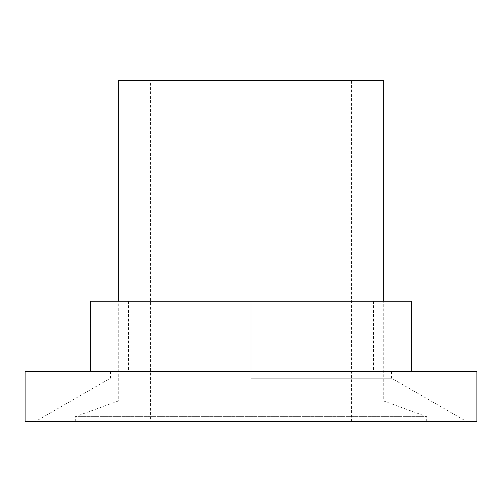 <?xml version="1.0" encoding="UTF-8"?>
<svg xmlns="http://www.w3.org/2000/svg" width="502" height="502" viewBox="0 0 502 502"><rect width="100%" height="100%" fill="white"/><g stroke="black" fill="none" stroke-linecap="round" stroke-linejoin="round"><path stroke-width="0.38" stroke-dasharray="2.51 1.88" d="M144.921 301.2L373.488 301.2L144.921 301.2M411.64 371.48L251 371.48L411.64 371.48L411.64 301.2L90.36 301.2L90.36 371.48L251 371.48L90.36 371.48M357.079 371.48L128.512 371.48L357.079 371.48M251 371.48L391.56 371.48L110.44 371.48L251 371.48L251 301.2M75.3 421.68L426.7 421.68L75.3 421.68L75.3 416.66L426.7 416.66L75.3 416.66L118.271 401.023L383.729 401.023L118.271 401.023L118.271 301.2M150.6 421.68L351.4 421.68L150.6 421.68L150.6 80.32L351.4 80.32L150.6 80.32M118.271 80.32L383.729 80.32M426.7 421.68L426.7 416.66L383.729 401.023L383.729 301.2M351.4 421.68L351.4 80.32M251 421.68L466.86 421.68L251 421.68M476.9 421.68L25.1 421.68M251 378.207L391.56 378.207L251 378.207M476.9 371.48L25.1 371.48M128.512 301.2L128.512 371.48M373.488 301.2L373.488 371.48M110.44 371.48L110.44 378.207L35.14 421.68M391.56 371.48L391.56 378.207L466.86 421.68"/><path stroke-width="0.75" d="M90.36 371.48L90.36 301.2L411.64 301.2L411.64 371.48M251 371.48L476.9 371.48L476.9 421.68L25.1 421.68L25.1 371.48L251 371.48L251 301.2M383.729 301.2L383.729 80.32L118.271 80.32L118.271 301.2"/></g></svg>
